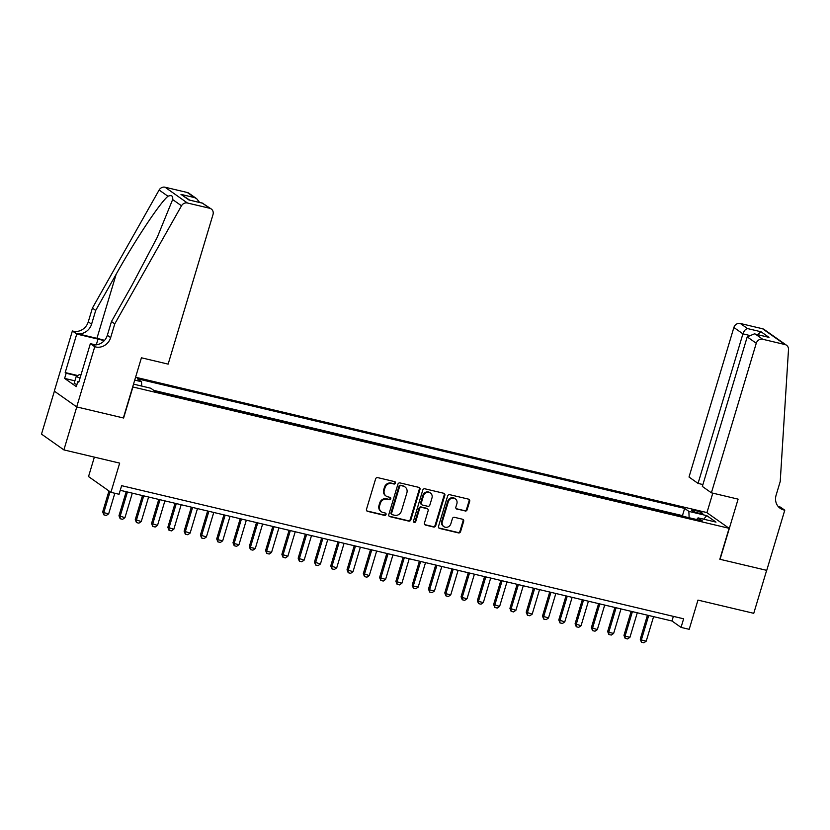 <?xml version="1.0" encoding="UTF-8"?>
<svg xmlns="http://www.w3.org/2000/svg" width="830" height="830" viewBox="0 0 830 830"><rect width="100%" height="100%" fill="white"/><g stroke="black" fill="none" stroke-linecap="round" stroke-linejoin="round"><path stroke-width="1.25" d="M395.464 483.102A1.245 1.141 125.2 0 0 394.696 481.649L377.702 477.624A1.774 1.629 125.2 0 0 375.596 478.931L366.487 509.309A1.774 1.629 125.2 0 0 367.586 511.373L384.57 515.399A1.245 1.141 125.2 0 0 385.639 513.199A1.245 1.141 125.2 0 0 385.276 513.033L383.076 512.515A5.696 5.198 125.2 0 1 379.58 505.906L380.348 503.374A5.696 5.198 125.2 0 1 387.081 499.183L389.28 499.702A1.245 1.141 125.2 0 0 390.349 497.502A1.245 1.141 125.2 0 0 389.986 497.346L387.786 496.817A5.696 5.198 125.2 0 1 384.29 490.208L385.047 487.677A5.696 5.198 125.2 0 1 391.791 483.496L393.98 484.014A1.245 1.141 125.2 0 0 395.464 483.102M386.126 496.081L385.525 495.655A5.696 5.198 125.2 0 1 383.688 489.783L384.446 487.252A5.696 5.198 125.2 0 1 391.179 483.07L393.379 483.589A1.245 1.141 125.2 0 0 394.717 481.659M366.787 510.886A1.774 1.629 125.2 0 0 366.974 510.948L383.968 514.974A1.245 1.141 125.2 0 0 385.296 513.044M381.416 511.768L380.814 511.342A5.696 5.198 125.2 0 1 378.978 505.48L379.735 502.949A5.696 5.198 125.2 0 1 386.479 498.757L388.668 499.276A1.245 1.141 125.2 0 0 390.007 497.346M695.198 510.512A5.8 0.809 16.7 0 0 691.577 510.211A5.8 0.809 16.7 0 0 699.067 513.241A5.8 0.809 16.7 0 0 702.688 513.542A5.8 0.809 16.7 0 0 695.198 510.512M465.039 511.052A1.774 1.629 125.2 0 0 467.145 509.745L469.697 501.227A1.774 1.629 125.2 0 0 468.608 499.162L449.736 494.69A1.774 1.629 125.2 0 0 447.629 495.998L438.52 526.365A1.774 1.629 125.2 0 0 439.61 528.44L458.482 532.902A1.774 1.629 125.2 0 0 460.588 531.594L463.669 521.302A1.774 1.629 125.2 0 0 462.58 519.238L454.508 517.329A1.774 1.629 125.2 0 0 452.402 518.636L450.866 523.74A4.762 4.347 125.2 0 1 443.853 526.614A4.762 4.347 125.2 0 1 442.317 521.707L448.314 501.714A4.762 4.347 125.2 0 1 455.338 498.84A4.762 4.347 125.2 0 1 456.874 503.748L455.867 507.078A1.774 1.629 125.2 0 0 456.967 509.143L464.427 510.626A1.774 1.629 125.2 0 0 466.533 509.319L469.095 500.801A1.774 1.629 125.2 0 0 468.794 499.214M132.893 387.081L123.608 418.019L76.775 406.928L63.889 449.901L119.676 463.119L110.909 492.335L119.053 494.265L121.636 485.675L683.63 618.796L681.046 627.397L689.201 629.316L697.968 600.1L753.754 613.318L766.65 570.345L719.817 559.244L729.103 528.305L132.675 386.925M419.97 489.451A1.774 1.629 125.2 0 0 418.88 487.376L400.008 482.915A1.774 1.629 125.2 0 0 397.902 484.222L388.793 514.59A1.774 1.629 125.2 0 0 389.882 516.654L408.754 521.126A1.774 1.629 125.2 0 0 410.86 519.819L419.97 489.451L419.368 489.015A1.774 1.629 125.2 0 0 419.067 487.438M424.877 488.797L443.739 493.269A1.774 1.629 125.2 0 1 444.839 495.334L435.719 525.712A1.774 1.629 125.2 0 1 433.613 527.019L425.541 525.1A1.774 1.629 125.2 0 1 424.452 523.035L428.145 510.72A1.774 1.629 125.2 0 0 427.056 508.655L421.692 507.389A1.774 1.629 125.2 0 0 419.596 508.697L415.747 521.52A1.245 1.141 125.2 0 1 413.911 522.267A1.245 1.141 125.2 0 1 413.506 520.991L422.771 490.105A1.774 1.629 125.2 0 1 424.877 488.797M63.889 449.901L41.5 434.121L54.386 391.179M135.581 377.245L706.714 512.525L729.103 528.305M683.609 516.426L682.467 515.627L684.636 508.406L137.303 378.75L141.536 381.738L141.722 386.085M684.636 508.406L688.869 511.394L706.787 515.638L715.989 522.112L698.072 517.868L702.304 520.856L154.971 391.2L150.738 388.222L133.516 384.134M134.719 380.119L141.536 381.738M682.467 515.627L153.83 390.401M94.361 457.123L88.53 476.565L110.909 492.335M120.246 490.302L671.978 620.996L681.046 627.397M673.369 616.368L671.978 620.996M698.072 517.868L696.64 519.518M689.139 517.733L688.869 511.394M706.787 515.638L703.674 519.196M389.094 516.177A1.774 1.629 125.2 0 0 389.28 516.229L408.153 520.701A1.774 1.629 125.2 0 0 410.259 519.393L419.368 489.015M401.056 485.685A1.245 1.141 125.2 0 0 399.583 486.608L391.594 513.262A1.245 1.141 125.2 0 0 392.351 514.714L394.675 515.264A5.696 5.198 125.2 0 0 401.409 511.073L406.876 492.854A5.696 5.198 125.2 0 0 403.38 486.235L400.454 485.26A1.245 1.141 125.2 0 0 398.981 486.183L399.583 486.608M391.988 514.548L391.387 514.123A1.245 1.141 125.2 0 1 390.982 512.836L398.981 486.183M405.04 486.982L404.438 486.556A5.696 5.198 125.2 0 0 402.778 485.809L403.38 486.235M400.454 485.26L402.778 485.809M424.752 524.622A1.774 1.629 125.2 0 0 424.939 524.674L433.011 526.594A1.774 1.629 125.2 0 0 435.117 525.276L444.226 494.908A1.774 1.629 125.2 0 0 443.936 493.331M427.575 508.883L426.962 508.458A1.774 1.629 125.2 0 0 426.444 508.23L421.09 506.954A1.774 1.629 125.2 0 0 418.984 508.271L415.135 521.095L415.747 521.52M413.641 521.997A1.245 1.141 125.2 0 0 415.135 521.095M431.984 497.938A4.762 4.347 125.2 0 0 430.448 493.03A4.762 4.347 125.2 0 0 423.425 495.915L421.308 502.959A1.774 1.629 125.2 0 0 422.408 505.024L427.761 506.29A1.774 1.629 125.2 0 0 429.867 504.982L431.984 497.938M430.448 493.03L429.836 492.605A4.762 4.347 125.2 0 0 422.823 495.489L423.425 495.915M421.889 504.785L421.277 504.36A1.774 1.629 125.2 0 1 420.706 502.534L422.823 495.489M456.168 508.655A1.774 1.629 125.2 0 0 456.355 508.717L464.427 510.626M455.338 498.84L454.726 498.415A4.762 4.347 125.2 0 0 447.712 501.289L448.314 501.714M443.853 526.614L443.251 526.189A4.762 4.347 125.2 0 1 441.716 521.282L447.712 501.289M438.821 527.953A1.774 1.629 125.2 0 0 439.008 528.005L457.88 532.476A1.774 1.629 125.2 0 0 459.986 531.169L463.067 520.877A1.774 1.629 125.2 0 0 462.767 519.3M108.969 490.966L102.692 511.892L103.781 512.66L108.668 513.822L114.831 493.269M108.668 513.822L106.313 515.451L103.875 514.87L102.692 511.892M110.058 491.734L103.781 512.66L103.875 514.87M76.92 384.56L74.129 383.387L76.194 376.509L79.327 374.61L80.956 374.994M80.022 378.117L76.194 376.509M114.779 323.866L111.469 321.532L131.929 285.333L157.264 237.266L172.65 199.553C173.179 195.922 171.623 194.822 167.971 196.254C160.024 202.686 135.56 239.507 116.169 274.222L95.709 310.43L91.58 324.177A12.689 11.579 -54.8 0 1 76.568 333.515L72.366 330.963L54.313 391.127L76.692 406.908L123.369 417.957L141.422 357.792L168.137 364.121L212.999 214.576A5.437 4.959 125.2 0 0 209.658 208.257L187.424 202.997A5.437 4.959 125.2 0 0 181.5 205.788L114.779 323.866L110.66 337.623A12.689 11.579 -54.8 0 1 95.647 346.95L94.745 346.743L76.692 406.908M95.709 310.43L92.4 308.096L88.271 321.843A12.689 11.579 -54.8 0 1 73.258 331.18M95.647 346.95L92.327 344.616A12.689 11.579 -54.8 0 0 107.34 335.289L111.469 321.532M209.658 208.257L202.427 203.163L188.908 199.957L180.982 194.376L194.5 197.582L187.279 192.487L165.035 187.217L187.424 202.997M167.971 196.254L159.121 190.018L92.4 308.096M94.745 346.743L90.356 343.651L78.808 382.153L77.844 381.478L78.933 381.738M74.887 380.835L64.616 378.407L76.298 386.635L77.844 381.478M64.616 378.407L66.161 373.241L65.197 372.566L76.744 334.054L72.366 330.963M104.217 340.736A20.387 2.864 16.7 0 0 98.002 339.096L76.744 334.054M90.356 343.651L95.626 344.896M104.549 340.362A23.614 3.31 16.7 0 0 96.934 338.339L76.568 333.515M159.121 190.018A5.437 4.959 -54.8 0 1 165.035 187.217M187.279 192.487A5.437 4.959 -54.8 0 1 188.856 193.193L196.71 198.733L199.584 202.427M65.197 372.566L77.781 375.544M77.242 375.865L66.161 373.241M202.427 203.163L211.245 208.973M188.908 199.957L202.883 203.205M180.982 194.376L189.634 200.072M194.5 197.582L196.71 198.733M711.393 492.813L756.265 343.257L747.218 336.887L702.346 486.442L711.393 492.813L738.109 499.141L720.056 559.306L766.733 570.355L784.775 510.191L780.397 507.099L778.281 506.601M702.917 484.564L698.051 483.413L689.014 477.032L733.876 327.487A5.437 4.959 -54.8 0 1 740.308 323.482L762.542 328.753A5.437 4.959 -54.8 0 1 764.129 329.469L786.518 345.239A5.437 4.959 125.2 0 1 788.5 349.575L780.221 481.493L776.091 495.251A12.689 11.579 125.2 0 0 780.19 508.323A12.689 11.579 125.2 0 0 783.883 509.983L784.775 510.191M740.308 323.482L747.54 328.576L761.058 331.782L768.985 337.364L755.466 334.168L762.697 339.263L784.931 344.533L762.542 328.753M706.932 512.681L712.794 493.145M698.051 483.413L742.923 333.857L733.876 327.487M786.518 345.239A5.437 4.959 125.2 0 0 784.931 344.533M762.697 339.263A5.437 4.959 125.2 0 0 756.265 343.257M778.644 506.995A12.689 11.579 125.2 0 0 780.574 507.649L783.883 509.983M747.54 328.576C745.589 328.981 744.053 330.745 742.923 333.857L748.287 335.133M761.058 331.782L757.551 334.594M768.985 337.364L754.428 333.857L747.218 336.887M755.466 334.168L754.428 333.857M126.191 491.713L118.981 515.752L124.957 517.681L132.312 493.165M124.957 517.681L122.612 519.31L120.163 518.729L118.981 515.752M127.426 492.003L120.07 516.519L120.163 518.729M142.48 495.572L135.269 519.611L141.245 521.541L148.601 497.025M141.245 521.541L138.9 523.159L136.452 522.589L135.269 519.611M143.715 495.863L136.359 520.379L136.452 522.589M158.769 499.432L151.558 523.471L157.534 525.4L164.89 500.884M157.534 525.4L155.189 527.019L152.741 526.448L151.558 523.471M160.003 499.722L152.647 524.238L152.741 526.448M175.057 503.291L167.847 527.33L173.823 529.26L181.179 504.733M173.823 529.26L171.478 530.878L169.03 530.297L167.847 527.33M176.292 503.582L168.936 528.098L169.03 530.297M191.346 507.151L184.136 531.19L190.112 533.119L197.467 508.593M190.112 533.119L187.767 534.738L185.318 534.157L184.136 531.19M192.581 507.441L185.225 531.957L185.318 534.157M207.635 511.01L200.424 535.049L206.4 536.968L213.756 512.452M206.4 536.968L204.056 538.597L201.607 538.016L200.424 535.049M208.87 511.301L201.514 535.817L201.607 538.016M223.924 514.859L216.713 538.909L217.802 539.676L222.689 540.828L230.045 516.312M222.689 540.828L220.344 542.457L217.906 541.876L216.713 538.909M225.158 515.16L217.802 539.676L217.906 541.876M240.223 518.719L233.002 542.768L234.091 543.536L238.978 544.688L246.334 520.171M238.978 544.688L236.633 546.316L234.195 545.735L233.002 542.768M241.447 519.02L234.091 543.536L234.195 545.735M256.512 522.578L249.291 546.628L250.38 547.395L255.267 548.547L262.622 524.031M255.267 548.547L252.922 550.176L250.484 549.595L249.291 546.628M257.736 522.869L250.38 547.395L250.484 549.595M272.8 526.438L265.59 550.487L266.669 551.255L271.555 552.407L278.911 527.89M271.555 552.407L269.211 554.035L266.772 553.454L265.59 550.487M274.025 526.728L266.669 551.255L266.772 553.454M289.089 530.297L281.878 554.347L287.854 556.266L295.21 531.75M287.854 556.266L285.499 557.895L283.061 557.314L281.878 554.347M290.324 530.588L282.968 555.104L283.061 557.314M305.378 534.157L298.167 558.196L304.143 560.125L311.499 535.609M304.143 560.125L301.798 561.754L299.35 561.173L298.167 558.196M306.612 534.447L299.257 558.964L299.35 561.173M321.667 538.016L314.456 562.055L320.432 563.985L327.788 539.469M320.432 563.985L318.087 565.614L315.639 565.033L314.456 562.055M322.901 538.307L315.545 562.823L315.639 565.033M337.955 541.876L330.745 565.915L336.721 567.845L344.077 543.328M336.721 567.845L334.376 569.463L331.927 568.892L330.745 565.915M339.19 542.166L331.834 566.683L331.927 568.892M354.244 545.735L347.033 569.774L353.009 571.704L360.365 547.188M353.009 571.704L350.665 573.323L348.216 572.752L347.033 569.774M355.479 546.026L348.123 570.542L348.216 572.752M370.533 549.595L363.322 573.634L369.298 575.564L376.654 551.037M369.298 575.564L366.953 577.182L364.505 576.611L363.322 573.634M371.767 549.885L364.412 574.402L364.505 576.611M386.822 553.454L379.611 577.493L385.587 579.423L392.943 554.897M385.587 579.423L383.242 581.042L380.804 580.461L379.611 577.493M388.056 553.745L380.7 578.261L380.804 580.461M403.11 557.314L395.9 581.353L401.876 583.272L409.232 558.756M401.876 583.272L399.531 584.901L397.093 584.32L395.9 581.353M404.345 557.604L396.989 582.121L397.093 584.32M419.409 561.173L412.188 585.212L413.278 585.98L418.164 587.132L425.52 562.615M418.164 587.132L415.82 588.761L413.382 588.179L412.188 585.212M420.634 561.464L413.278 585.98L413.382 588.179M435.698 565.023L428.477 589.072L429.567 589.84L434.453 590.991L441.809 566.475M434.453 590.991L432.108 592.62L429.67 592.039L428.477 589.072M436.922 565.323L429.567 589.84L429.67 592.039M451.987 568.882L444.776 592.931L445.866 593.699L450.752 594.851L458.108 570.335M450.752 594.851L448.397 596.48L445.959 595.899L444.776 592.931M453.211 569.173L445.866 593.699L445.959 595.899M468.276 572.741L461.065 596.791L462.154 597.559L467.041 598.71L474.397 574.194M467.041 598.71L464.696 600.339L462.248 599.758L461.065 596.791M469.51 573.032L462.154 597.559L462.248 599.758M484.564 576.601L477.354 600.65L478.443 601.418L483.33 602.57L490.686 578.053M483.33 602.57L480.985 604.199L478.537 603.617L477.354 600.65M485.799 576.892L478.443 601.418L478.537 603.617M500.853 580.461L493.643 604.499L499.619 606.429L506.974 581.913M499.619 606.429L497.274 608.058L494.825 607.477L493.643 604.499M502.088 580.751L494.732 605.267L494.825 607.477M517.142 584.32L509.931 608.359L515.907 610.289L523.263 585.773M515.907 610.289L513.562 611.918L511.114 611.337L509.931 608.359M518.377 584.611L511.021 609.127L511.114 611.337M533.431 588.179L526.22 612.218L532.196 614.148L539.552 589.632M532.196 614.148L529.851 615.777L527.403 615.196L526.22 612.218M534.665 588.47L527.309 612.986L527.403 615.196M549.719 592.039L542.509 616.078L548.485 618.008L555.841 593.491M548.485 618.008L546.14 619.626L543.692 619.056L542.509 616.078M550.954 592.33L543.598 616.846L543.692 619.056M566.008 595.899L558.798 619.937L564.774 621.867L572.129 597.351M564.774 621.867L562.429 623.486L559.991 622.915L558.798 619.937M567.243 596.189L559.887 620.705L559.991 622.915M582.307 599.758L575.086 623.797L581.062 625.727L588.418 601.2M581.062 625.727L578.717 627.345L576.279 626.764L575.086 623.797M583.532 600.049L576.176 624.565L576.279 626.764M598.596 603.617L591.375 627.656L597.351 629.586L604.707 605.06M597.351 629.586L595.006 631.205L592.568 630.624L591.375 627.656M599.82 603.908L592.464 628.424L592.568 630.624M614.885 607.477L607.664 631.516L608.753 632.284L613.64 633.435L620.996 608.919M613.64 633.435L611.295 635.064L608.857 634.483L607.664 631.516M616.109 607.768L608.753 632.284L608.857 634.483M631.174 611.326L623.963 635.375L625.052 636.143L629.939 637.295L637.295 612.779M629.939 637.295L627.584 638.924L625.146 638.343L623.963 635.375M632.408 611.627L625.052 636.143L625.146 638.343M647.462 615.186L640.252 639.235L641.341 640.003L646.228 641.154L653.584 616.638M646.228 641.154L643.883 642.783L641.434 642.202L640.252 639.235M648.697 615.487L641.341 640.003L641.434 642.202M391.179 483.07L391.791 483.496M384.446 487.252L385.047 487.677M383.688 489.783L384.29 490.208M388.668 499.276L389.28 499.702M386.479 498.757L387.081 499.183M379.735 502.949L380.348 503.374M378.978 505.48L379.58 505.906M383.968 514.974L384.57 515.399M366.974 510.948L367.586 511.373M393.379 483.589L393.98 484.014M410.259 519.393L410.86 519.819M408.153 520.701L408.754 521.126M389.28 516.229L389.882 516.654M390.982 512.836L391.594 513.262M444.226 494.908L444.839 495.334M435.117 525.276L435.719 525.712M433.011 526.594L433.613 527.019M424.939 524.674L425.541 525.1M426.444 508.23L427.056 508.655M421.09 506.954L421.692 507.389M418.984 508.271L419.596 508.697M420.706 502.534L421.308 502.959M456.355 508.717L456.967 509.143M441.716 521.282L442.317 521.707M463.067 520.877L463.669 521.302M459.986 531.169L460.588 531.594M457.88 532.476L458.482 532.902M439.008 528.005L439.61 528.44M469.095 500.801L469.697 501.227M466.533 509.319L467.145 509.745M91.58 324.177L88.271 321.843M107.34 335.289L110.66 337.623M181.5 205.788L172.65 199.553M116.169 274.222L96.934 338.339M96.28 344.834L98.002 339.096"/></g></svg>
